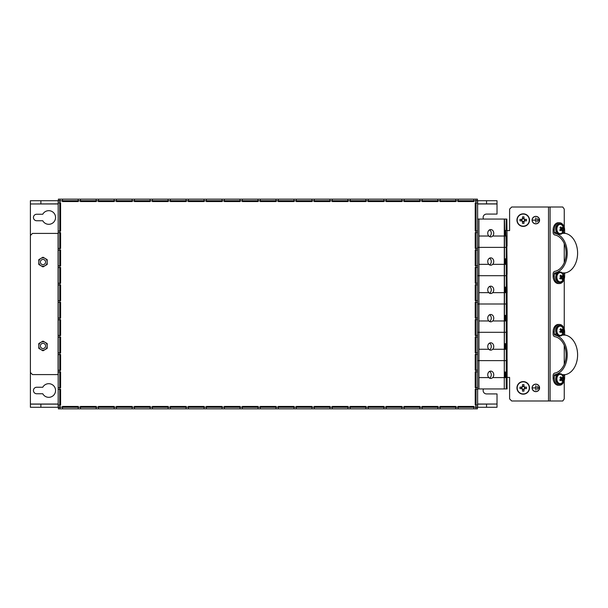 <?xml version="1.0" encoding="UTF-8"?>
<svg xmlns="http://www.w3.org/2000/svg" width="608" height="608" viewBox="0 0 608 608"><rect width="100%" height="100%" fill="white"/><g stroke="black" fill="none" stroke-linecap="round" stroke-linejoin="round"><path stroke-width="0.91" d="M537.312 389.462L537.206 386.316L537.312 389.462M532.175 387.889A3.64 3.64 0 0 0 537.639 391.043A3.64 3.64 0 0 0 537.639 384.735A3.64 3.64 0 0 0 532.175 387.889M538.597 388.824L538.49 386.954L538.597 388.824M535.868 390.1L535.762 385.677L535.762 387.836L532.874 387.942L535.762 387.942L535.868 390.1M537.312 221.684L537.206 218.538L537.312 221.684M532.175 220.111A3.64 3.64 0 0 0 537.639 223.265A3.64 3.64 0 0 0 537.639 216.957A3.64 3.64 0 0 0 532.175 220.111M538.597 221.046L538.49 219.176L538.597 221.046M535.868 222.323L535.762 217.9L535.762 220.058L532.874 220.164L535.762 220.164L535.868 222.323M507.11 377.401L509.603 377.401L509.603 398.894L511.7 400.991L562.772 400.991L564.254 398.894L564.254 380.646M564.254 227.354L564.254 209.106L562.772 207.009L511.7 207.009L509.603 209.106L509.603 230.599L507.11 230.599M564.254 364.306L564.254 345.405M564.254 329.065L564.254 278.935M564.254 262.595L564.254 243.694M532.068 387.889A3.747 3.747 0 0 0 537.692 391.134A3.747 3.747 0 0 0 537.692 384.644A3.747 3.747 0 0 0 532.068 387.889M532.068 220.111A3.747 3.747 0 0 0 537.692 223.356A3.747 3.747 0 0 0 537.692 216.866A3.747 3.747 0 0 0 532.068 220.111M437.859 406.76L434.218 406.448M434.218 201.552L437.859 201.24M473.822 406.76L458.09 406.76M455.84 406.76L440.108 406.76M440.108 201.24L455.84 201.24M458.09 201.24L473.822 201.24M58.186 203.969L30.4 203.969L30.4 404.031L58.186 404.031M36.693 214.244A3.253 3.253 0 0 0 33.44 217.489A3.253 3.253 0 0 0 36.693 220.742L42.758 220.742A6.817 6.817 0 0 0 53.086 222.748A6.817 6.817 0 0 0 53.086 212.23A6.817 6.817 0 0 0 42.758 214.244L36.693 214.244M36.693 387.258A3.253 3.253 0 0 0 33.44 390.511A3.253 3.253 0 0 0 36.693 393.756L42.758 393.756A6.817 6.817 0 0 0 53.086 395.77A6.817 6.817 0 0 0 53.086 385.252A6.817 6.817 0 0 0 42.758 387.258L36.693 387.258M477.622 404.031L497.017 404.031L497.017 393.916L486.537 393.916A3.405 3.405 0 0 1 483.512 388.938M483.512 219.062A3.405 3.405 0 0 1 486.537 214.084L497.017 214.084L497.017 203.969L477.622 203.969M497.017 203.862L486.537 203.862L486.537 200.716L497.017 200.716L497.017 203.969M30.4 203.969L58.186 203.862M486.537 203.862L477.622 203.862M486.537 200.716L475.866 200.716M59.949 200.716L40.888 200.716L40.888 203.862M40.888 200.716L30.4 200.716L30.4 203.862M30.4 404.138L40.888 404.138L40.888 407.284L30.4 407.284L30.4 404.031M497.017 404.031L477.622 404.138M40.888 404.138L58.186 404.138M40.888 407.284L59.949 407.284M475.866 407.284L486.537 407.284L486.537 404.138M486.537 407.284L497.017 407.284L497.017 404.138M42.986 264.678A2.622 2.622 0 0 0 45.25 260.748A2.622 2.622 0 0 0 40.713 260.748A2.622 2.622 0 0 0 42.986 264.678M42.986 348.566A2.622 2.622 0 0 0 45.25 344.63A2.622 2.622 0 0 0 40.713 344.63A2.622 2.622 0 0 0 42.986 348.566A2.622 2.622 0 0 0 45.608 345.944A2.622 2.622 0 0 0 42.986 343.322A2.622 2.622 0 0 0 40.364 345.944A2.622 2.622 0 0 0 42.986 348.566M62.464 407.284L78.189 407.284M80.446 407.284L96.178 407.284M98.428 407.284L114.16 407.284M116.409 407.284L132.141 407.284M134.398 407.284L150.123 407.284M152.38 407.284L168.104 407.284M170.362 407.284L186.094 407.284M188.343 407.284L204.075 407.284M206.325 407.284L222.057 407.284M224.314 407.284L240.038 407.284M242.296 407.284L258.02 407.284M260.277 407.284L276.009 407.284M278.259 407.284L293.991 407.284M296.24 407.284L311.972 407.284M314.23 407.284L329.954 407.284M332.211 407.284L347.936 407.284M350.193 407.284L365.925 407.284M368.174 407.284L383.906 407.284M386.164 407.284L401.888 407.284M404.145 407.284L419.87 407.284M422.127 407.284L437.859 407.284M440.108 407.284L455.84 407.284M458.09 407.284L473.822 407.284M477.432 407.284L477.432 408.857L58.376 408.857L58.376 407.284M473.822 200.716L458.09 200.716M455.84 200.716L440.108 200.716M437.859 200.716L422.127 200.716M419.87 200.716L404.145 200.716M401.888 200.716L386.164 200.716M383.906 200.716L368.174 200.716M365.925 200.716L350.193 200.716M347.936 200.716L332.211 200.716M329.954 200.716L314.23 200.716M311.972 200.716L296.24 200.716M293.991 200.716L278.259 200.716M276.009 200.716L260.277 200.716M258.02 200.716L242.296 200.716M240.038 200.716L224.314 200.716M222.057 200.716L206.325 200.716M204.075 200.716L188.343 200.716M186.094 200.716L170.362 200.716M168.104 200.716L152.38 200.716M150.123 200.716L134.398 200.716M132.141 200.716L116.409 200.716M114.16 200.716L98.428 200.716M96.178 200.716L80.446 200.716M78.189 200.716L62.464 200.716M58.376 200.716L58.376 199.143L477.432 199.143L477.432 200.716M60.602 231.04L60.602 202.89L59.865 202.89L59.949 200.822L62.464 200.822L62.464 201.552L78.189 201.552L78.189 200.822L80.446 200.822L80.446 201.552L96.178 201.552L96.178 200.822L98.428 200.822L98.428 201.552L114.16 201.552L114.16 200.822L116.409 200.822L116.409 201.552L132.141 201.552L132.141 200.822L134.398 200.822L134.398 201.552L150.123 201.552L150.123 200.822L152.38 200.822L152.38 201.552L168.104 201.552L168.104 200.822L170.362 200.822L170.362 201.552L186.094 201.552L186.094 200.822L188.343 200.822L188.343 201.552L204.075 201.552L204.075 200.822L206.325 200.822L206.325 201.552L222.057 201.552L222.057 200.822L224.314 200.822L224.314 201.552L240.038 201.552L240.038 200.822L242.296 200.822L242.296 201.552L258.02 201.552L258.02 200.822L260.277 200.822L260.277 201.552L276.009 201.552L276.009 200.822L278.259 200.822L278.259 201.552L293.991 201.552L293.991 200.822L296.24 200.822L296.24 201.552L311.972 201.552L311.972 200.822L314.23 200.822L314.23 201.552L329.954 201.552L329.954 200.822L332.211 200.822L332.211 201.552L347.936 201.552L347.936 200.822L350.193 200.822L350.193 201.552L365.925 201.552L365.925 200.822L368.174 200.822L368.174 201.552L383.906 201.552L383.906 200.822L386.164 200.822L386.164 201.552L401.888 201.552L401.888 200.822L404.145 200.822L404.145 201.552L419.87 201.552L419.87 200.822L422.127 200.822L422.127 201.552L437.859 201.552L437.859 200.822L440.108 200.822L440.108 201.552L455.84 201.552L455.84 200.822L458.09 200.822L458.09 201.552L473.822 201.552L473.822 200.822L475.866 200.822L475.942 202.996L475.213 202.996L475.213 230.941L475.942 230.941L475.942 232.613L475.213 232.613L475.213 248.345L475.942 248.345L475.942 250.025L475.213 250.025L475.213 265.749L475.942 265.749L475.942 267.429L475.213 267.429L475.213 283.161L475.942 283.161L475.942 284.833L475.213 284.833L475.213 300.565L475.942 300.565L475.942 302.244L475.213 302.244L475.213 317.969L475.942 317.969L475.942 319.648L475.213 319.648L475.213 335.38L475.942 335.38L475.942 337.052L475.213 337.052L475.213 352.784L475.942 352.784L475.942 354.464L475.213 354.464L475.213 370.188L475.942 370.188L475.942 371.868L475.213 371.868L475.213 387.6L475.942 387.6L475.942 389.272L475.213 389.272L475.213 405.004L475.942 405.004L475.942 407.102L473.822 407.178L473.822 406.448L458.09 406.448L458.09 407.178L455.84 407.178L455.84 406.448L440.108 406.448L440.108 407.178L437.859 407.178L437.859 406.448L422.127 406.448L422.127 407.178L419.87 407.178L419.87 406.448L404.145 406.448L404.145 407.178L401.888 407.178L401.888 406.448L386.164 406.448L386.164 407.178L383.906 407.178L383.906 406.448L368.174 406.448L368.174 407.178L365.925 407.178L365.925 406.448L350.193 406.448L350.193 407.178L347.936 407.178L347.936 406.448L332.211 406.448L332.211 407.178L329.954 407.178L329.954 406.448L314.23 406.448L314.23 407.178L311.972 407.178L311.972 406.448L296.24 406.448L296.24 407.178L293.991 407.178L293.991 406.448L278.259 406.448L278.259 407.178L276.009 407.178L276.009 406.448L260.277 406.448L260.277 407.178L258.02 407.178L258.02 406.448L242.296 406.448L242.296 407.178L240.038 407.178L240.038 406.448L224.314 406.448L224.314 407.178L222.057 407.178L222.057 406.448L206.325 406.448L206.325 407.178L204.075 407.178L204.075 406.448L188.343 406.448L188.343 407.178L186.094 407.178L186.094 406.448L170.362 406.448L170.362 407.178L168.104 407.178L168.104 406.448L152.38 406.448L152.38 407.178L150.123 407.178L150.123 406.448L134.398 406.448L134.398 407.178L132.141 407.178L132.141 406.448L116.409 406.448L116.409 407.178L114.16 407.178L114.16 406.448L98.428 406.448L98.428 407.178L96.178 407.178L96.178 406.448L80.446 406.448L80.446 407.178L78.189 407.178L78.189 406.448L62.464 406.448L62.464 407.178L59.949 407.178L59.865 405.11L60.602 405.11L60.602 389.378L59.865 389.378L59.865 387.699L60.602 387.699L60.602 371.974L59.865 371.974L59.865 370.295L60.602 370.295L60.602 354.563L59.865 354.563L59.865 352.891L60.602 352.891L60.602 337.159L59.865 337.159L59.865 335.479L60.602 335.479L60.602 319.755L59.865 319.755L59.865 318.075L60.602 318.075L60.602 302.343L59.865 302.343L59.865 300.671L60.602 300.671L60.602 284.939L59.865 284.939L59.865 283.26L60.602 283.26L60.602 267.535L59.865 267.535L59.865 265.856L60.602 265.856L60.602 250.124L59.865 250.124L59.865 248.452L60.602 248.452L60.602 232.72L59.865 232.72L59.865 231.04L60.602 231.04M59.865 231.04L58.186 231.04L58.186 232.72L59.865 232.72M59.865 405.11L58.186 405.11L58.186 407.102L59.865 407.102M59.865 200.898L58.186 200.898L58.186 202.89L59.865 202.89M59.865 387.699L58.186 387.699L58.186 389.378L59.865 389.378M59.865 370.295L58.186 370.295L58.186 371.974L59.865 371.974M59.865 352.891L58.186 352.891L58.186 354.563L59.865 354.563M59.865 335.479L58.186 335.479L58.186 337.159L59.865 337.159M59.865 318.075L58.186 318.075L58.186 319.755L59.865 319.755M59.865 300.671L58.186 300.671L58.186 302.343L59.865 302.343M59.865 283.26L58.186 283.26L58.186 284.939L59.865 284.939M59.865 265.856L58.186 265.856L58.186 267.535L59.865 267.535M59.865 248.452L58.186 248.452L58.186 250.124L59.865 250.124M58.186 232.72L58.186 248.452M59.759 232.72L59.759 248.452M58.186 250.124L58.186 265.856M59.759 250.124L59.759 265.856M58.186 267.535L58.186 283.26M59.759 267.535L59.759 283.26M58.186 284.939L58.186 300.671M59.759 284.939L59.759 300.671M58.186 302.343L58.186 318.075M59.759 302.343L59.759 318.075M58.186 319.755L58.186 335.479M59.759 319.755L59.759 335.479M58.186 337.159L58.186 352.891M59.759 337.159L59.759 352.891M58.186 354.563L58.186 370.295M59.759 354.563L59.759 370.295M58.186 371.974L58.186 387.699M59.759 371.974L59.759 387.699M58.186 389.378L58.186 405.11M59.759 389.378L59.759 405.11M58.186 202.89L58.186 231.04M59.759 202.89L59.759 231.04M458.09 200.822L458.09 199.143M455.84 199.143L455.84 200.822M473.822 199.143L473.822 200.822M475.866 200.822L475.866 199.143M62.464 200.822L62.464 199.143M59.949 199.143L59.949 200.822M80.446 200.822L80.446 199.143M78.189 199.143L78.189 200.822M98.428 200.822L98.428 199.143M96.178 199.143L96.178 200.822M116.409 200.822L116.409 199.143M114.16 199.143L114.16 200.822M134.398 200.822L134.398 199.143M132.141 199.143L132.141 200.822M152.38 200.822L152.38 199.143M150.123 199.143L150.123 200.822M170.362 200.822L170.362 199.143M168.104 199.143L168.104 200.822M188.343 200.822L188.343 199.143M186.094 199.143L186.094 200.822M206.325 200.822L206.325 199.143M204.075 199.143L204.075 200.822M224.314 200.822L224.314 199.143M222.057 199.143L222.057 200.822M242.296 200.822L242.296 199.143M240.038 199.143L240.038 200.822M260.277 200.822L260.277 199.143M258.02 199.143L258.02 200.822M278.259 200.822L278.259 199.143M276.009 199.143L276.009 200.822M296.24 200.822L296.24 199.143M293.991 199.143L293.991 200.822M314.23 200.822L314.23 199.143M311.972 199.143L311.972 200.822M332.211 200.822L332.211 199.143M329.954 199.143L329.954 200.822M350.193 200.822L350.193 199.143M347.936 199.143L347.936 200.822M368.174 200.822L368.174 199.143M365.925 199.143L365.925 200.822M386.164 200.822L386.164 199.143M383.906 199.143L383.906 200.822M404.145 200.822L404.145 199.143M401.888 199.143L401.888 200.822M422.127 200.822L422.127 199.143M419.87 199.143L419.87 200.822M440.108 200.822L440.108 199.143M437.859 199.143L437.859 200.822M475.942 232.613L477.622 232.613L477.622 230.941L475.942 230.941M475.942 407.102L477.622 407.102L477.622 405.004L475.942 405.004M475.942 202.996L477.622 202.996L477.622 200.898L475.942 200.898M475.942 389.272L477.622 389.272L477.622 387.6L475.942 387.6M475.942 371.868L477.622 371.868L477.622 370.188L475.942 370.188M475.942 354.464L477.622 354.464L477.622 352.784L475.942 352.784M475.942 337.052L477.622 337.052L477.622 335.38L475.942 335.38M475.942 319.648L477.622 319.648L477.622 317.969L475.942 317.969M475.942 302.244L477.622 302.244L477.622 300.565L475.942 300.565M475.942 284.833L477.622 284.833L477.622 283.161L475.942 283.161M475.942 267.429L477.622 267.429L477.622 265.749L475.942 265.749M475.942 250.025L477.622 250.025L477.622 248.345L475.942 248.345M477.622 405.004L477.622 389.272M476.049 405.004L476.049 389.272M477.622 387.6L477.622 371.868M476.049 387.6L476.049 371.868M477.622 370.188L477.622 354.464M476.049 370.188L476.049 354.464M477.622 352.784L477.622 337.052M476.049 352.784L476.049 337.052M477.622 335.38L477.622 319.648M476.049 335.38L476.049 319.648M477.622 317.969L477.622 302.244M476.049 317.969L476.049 302.244M477.622 300.565L477.622 284.833M476.049 300.565L476.049 284.833M477.622 283.161L477.622 267.429M476.049 283.161L476.049 267.429M477.622 265.749L477.622 250.025M476.049 265.749L476.049 250.025M477.622 248.345L477.622 232.613M476.049 248.345L476.049 232.613M476.049 230.941L476.049 202.996M477.622 230.941L477.622 202.996M458.09 408.857L458.09 407.178M455.84 407.178L455.84 408.857M473.822 407.178L473.822 408.857M475.866 408.857L475.866 407.178M62.464 408.857L62.464 407.178M59.949 407.178L59.949 408.857M80.446 408.857L80.446 407.178M78.189 407.178L78.189 408.857M98.428 408.857L98.428 407.178M96.178 407.178L96.178 408.857M116.409 408.857L116.409 407.178M114.16 407.178L114.16 408.857M134.398 408.857L134.398 407.178M132.141 407.178L132.141 408.857M152.38 408.857L152.38 407.178M150.123 407.178L150.123 408.857M170.362 408.857L170.362 407.178M168.104 407.178L168.104 408.857M188.343 408.857L188.343 407.178M186.094 407.178L186.094 408.857M206.325 408.857L206.325 407.178M204.075 407.178L204.075 408.857M224.314 408.857L224.314 407.178M222.057 407.178L222.057 408.857M242.296 408.857L242.296 407.178M240.038 407.178L240.038 408.857M260.277 408.857L260.277 407.178M258.02 407.178L258.02 408.857M278.259 408.857L278.259 407.178M276.009 407.178L276.009 408.857M296.24 408.857L296.24 407.178M293.991 407.178L293.991 408.857M314.23 408.857L314.23 407.178M311.972 407.178L311.972 408.857M332.211 408.857L332.211 407.178M329.954 407.178L329.954 408.857M350.193 408.857L350.193 407.178M347.936 407.178L347.936 408.857M368.174 408.857L368.174 407.178M365.925 407.178L365.925 408.857M386.164 408.857L386.164 407.178M383.906 407.178L383.906 408.857M404.145 408.857L404.145 407.178M401.888 407.178L401.888 408.857M422.127 408.857L422.127 407.178M419.87 407.178L419.87 408.857M440.108 408.857L440.108 407.178M437.859 407.178L437.859 408.857M30.4 372.499L32.498 374.596L58.186 374.596M58.186 233.404L32.498 233.404L30.4 235.501M136.83 406.448L136.83 407.284M117.435 407.284L117.435 406.448M418.372 406.448L418.372 407.284M398.977 407.284L398.977 406.448M398.977 201.552L398.977 200.716M418.372 200.716L418.372 201.552M117.435 201.552L117.435 200.716M136.83 200.716L136.83 201.552M475.213 393.133L475.866 393.133L475.866 405.004M475.866 202.996L475.866 214.867L475.213 214.867M60.602 214.867L59.949 214.867L59.949 202.89M59.949 405.11L59.949 393.133L60.602 393.133M556.556 375.66L554.245 375.66L554.245 377.925A7.342 5.191 90 0 0 559.436 385.267L558.319 385.267A7.342 5.191 -90 0 1 553.128 377.925L553.128 375.66A2.622 1.854 -90 0 1 554.754 373.061A18.354 12.973 -90 0 0 566.109 354.859A18.354 12.973 -90 0 0 554.754 336.65A2.622 1.854 -90 0 1 553.128 334.05L553.128 331.786A7.342 5.191 -90 0 1 558.319 324.444L559.436 324.444A7.342 5.191 90 0 0 554.245 331.786L554.245 334.05L556.556 334.05M563.054 334.05L564.627 334.05L564.627 331.786A7.342 5.191 90 0 0 559.436 324.444M558.106 335.092L554.891 335.092A19.92 14.09 90 0 1 567.218 354.859A19.92 14.09 90 0 1 554.891 374.627L558.106 374.627M564.627 334.05A1.049 0.745 -90 0 0 565.273 335.092A19.92 14.09 90 0 1 577.6 354.859A19.92 14.09 90 0 1 565.273 374.627A1.049 0.745 -90 0 0 564.627 375.66L564.627 377.925A7.342 5.191 90 0 1 559.436 385.267M554.245 375.66A1.049 0.745 90 0 1 554.891 374.627M554.891 335.092A1.049 0.745 90 0 1 554.245 334.05M556.556 273.95L554.245 273.95L554.245 276.214A7.342 5.191 90 0 0 559.436 283.556L558.319 283.556A7.342 5.191 -90 0 1 553.128 276.214L553.128 273.95A2.622 1.854 -90 0 1 554.754 271.35A18.354 12.973 -90 0 0 566.109 253.141A18.354 12.973 -90 0 0 554.754 234.939A2.622 1.854 -90 0 1 553.128 232.34L553.128 230.075A7.342 5.191 -90 0 1 558.319 222.733L559.436 222.733A7.342 5.191 90 0 0 554.245 230.075L554.245 232.34L556.556 232.34M563.054 232.34L564.627 232.34L564.627 230.075A7.342 5.191 90 0 0 559.436 222.733M558.106 233.373L554.891 233.373A19.92 14.09 90 0 1 567.218 253.141A19.92 14.09 90 0 1 554.891 272.908L558.106 272.908M564.627 232.34A1.049 0.745 -90 0 0 565.273 233.373A19.92 14.09 90 0 1 577.6 253.141A19.92 14.09 90 0 1 565.273 272.908A1.049 0.745 -90 0 0 564.627 273.95L564.627 276.214A7.342 5.191 90 0 1 559.436 283.556M554.245 273.95A1.049 0.745 90 0 1 554.891 272.908M554.891 233.373A1.049 0.745 90 0 1 554.245 232.34M523.237 393.938A6.05 6.05 0 0 0 528.474 384.864A6.05 6.05 0 0 0 517.993 384.864A6.05 6.05 0 0 0 523.237 393.938M522.492 386.483A1.588 1.588 0 0 0 521.831 387.144L519.992 387.144A10.374 4.628 -90 0 0 519.992 388.634L521.831 388.634A1.588 1.588 0 0 0 522.492 389.287L522.492 391.126A10.374 4.628 180 0 0 523.982 391.126L523.982 389.287A1.588 1.588 0 0 0 524.636 388.634L526.475 388.634A10.374 4.628 90 0 0 526.475 387.144L524.636 387.144A1.588 1.588 0 0 0 523.982 386.483L523.982 384.644A10.374 4.628 -0 0 0 522.492 384.644L522.492 386.772A1.345 1.345 0 0 0 522.12 387.144L521.831 387.144M524.636 387.144L524.354 387.144A1.345 1.345 0 0 0 522.492 386.772M521.831 388.634L522.12 388.634A1.345 1.345 0 0 0 524.354 388.634L524.636 388.634M522.12 387.144A1.345 1.345 0 0 0 522.12 388.634M521.527 387.144L521.527 388.634M523.982 386.186L522.492 386.186M524.354 388.634A1.345 1.345 0 0 0 524.354 387.144M524.94 388.634L524.94 387.144M522.492 389.591L523.982 389.591M523.237 394.182A6.293 6.293 0 0 0 528.686 384.742A6.293 6.293 0 0 0 517.788 384.742A6.293 6.293 0 0 0 523.237 394.182A6.293 6.293 0 0 0 528.686 384.742A6.293 6.293 0 0 0 517.788 384.742A6.293 6.293 0 0 0 523.237 394.182M523.237 226.168A6.05 6.05 0 0 0 528.474 217.086A6.05 6.05 0 0 0 517.993 217.086A6.05 6.05 0 0 0 523.237 226.168M522.492 218.713A1.588 1.588 0 0 0 521.831 219.366L519.992 219.366A10.374 4.628 -90 0 0 519.992 220.856L521.831 220.856A1.588 1.588 0 0 0 522.492 221.517L522.492 223.356A10.374 4.628 180 0 0 523.982 223.356L523.982 221.517A1.588 1.588 0 0 0 524.636 220.856L526.475 220.856A10.374 4.628 90 0 0 526.475 219.366L524.636 219.366A1.588 1.588 0 0 0 523.982 218.713L523.982 216.874A10.374 4.628 -0 0 0 522.492 216.874L522.492 218.994A1.345 1.345 0 0 0 522.12 219.366L521.831 219.366M524.636 219.366L524.354 219.366A1.345 1.345 0 0 0 522.492 218.994M521.831 220.856L522.12 220.856A1.345 1.345 0 0 0 524.354 220.856L524.636 220.856M522.12 219.366A1.345 1.345 0 0 0 522.12 220.856M521.527 219.366L521.527 220.856M523.982 218.409L522.492 218.409M524.354 220.856A1.345 1.345 0 0 0 524.354 219.366M524.94 220.856L524.94 219.366M522.492 221.814L523.982 221.814M523.237 226.404A6.293 6.293 0 0 0 528.686 216.965A6.293 6.293 0 0 0 517.788 216.965A6.293 6.293 0 0 0 523.237 226.404A6.293 6.293 0 0 0 528.686 216.965A6.293 6.293 0 0 0 517.788 216.965A6.293 6.293 0 0 0 523.237 226.404M559.649 278.221L561.184 278.327A6.057 2.432 154 0 1 560.28 278.981A5.692 3.238 -133.6 0 0 559.846 278.092A6.057 2.432 -26 0 0 560.751 277.438A1.224 0.866 90 0 1 560.857 276.663A6.057 3.526 -134.2 0 0 560.158 275.72A5.692 2.204 -26.7 0 0 560.789 275.105A6.057 3.526 45.8 0 1 561.48 276.055L559.907 276.207M562.879 274.634A4.636 3.283 90 0 0 557.969 273.828A4.636 3.283 90 0 0 558.076 280.82A4.636 3.283 90 0 0 562.955 279.726A6.08 6.08 0 0 0 562.955 274.793A4.636 3.283 90 0 0 562.879 274.634M560.272 276.298L562.028 276.199A1.224 0.866 90 0 0 561.48 276.055M562.028 276.199A6.057 2.432 -26 0 0 562.468 275.546A5.692 3.39 45.1 0 1 562.902 276.435A6.057 2.432 154 0 1 562.461 277.088L560.705 277.187M560.933 278.312L560.637 277.704L562.362 277.856A1.224 0.866 90 0 0 562.461 277.088M562.362 277.856A6.057 3.526 45.8 0 1 562.59 278.806A5.692 2.356 154.8 0 1 561.959 279.414A6.057 3.526 -134.2 0 0 561.731 278.472L561.382 278.441M561.184 278.327A1.224 0.866 90 0 0 561.731 278.472M562.59 278.806L561.83 278.791M560.751 277.149L561.359 276.237M560.637 277.704A1.056 0.745 -90 0 1 560.204 278.259M562.902 276.435L561.465 276.45M557.118 280.235A5.244 3.709 90 0 0 560.173 282.507A5.244 3.709 90 0 0 563.882 277.263A5.244 3.709 90 0 0 560.173 272.019A5.244 3.709 90 0 0 556.898 274.824A5.244 3.709 90 0 0 557.118 280.235M557.369 272.908A5.244 3.709 90 0 0 556.381 280.235A5.244 3.709 90 0 0 559.436 282.507L560.173 282.507M559.649 331.702L561.184 331.801A6.057 2.432 154 0 1 560.28 332.454A5.692 3.238 -133.6 0 0 559.846 331.565A6.057 2.432 -26 0 0 560.751 330.912A1.224 0.866 90 0 1 560.857 330.144A6.057 3.526 -134.2 0 0 560.158 329.194A5.692 2.204 -26.7 0 0 560.789 328.586A6.057 3.526 45.8 0 1 561.48 329.528L559.907 329.68M562.879 328.107A4.636 3.283 90 0 0 557.969 327.309A4.636 3.283 90 0 0 558.076 334.301A4.636 3.283 90 0 0 562.955 333.199A6.08 6.08 0 0 0 562.955 328.274A4.636 3.283 90 0 0 562.879 328.107M560.272 329.779L562.028 329.673A1.224 0.866 90 0 0 561.48 329.528M562.028 329.673A6.057 2.432 -26 0 0 562.468 329.019A5.692 3.39 45.1 0 1 562.902 329.908A6.057 2.432 154 0 1 562.461 330.562L560.705 330.668M560.933 331.786L560.637 331.185L562.362 331.337A1.224 0.866 90 0 0 562.461 330.562M562.362 331.337A6.057 3.526 45.8 0 1 562.59 332.28A5.692 2.356 154.8 0 1 561.959 332.895A6.057 3.526 -134.2 0 0 561.731 331.945L561.382 331.915M561.184 331.801A1.224 0.866 90 0 0 561.731 331.945M562.59 332.28L561.83 332.264M560.751 330.63L561.359 329.711M560.637 331.185A1.056 0.745 -90 0 1 560.204 331.74M562.902 329.908L561.465 329.931M557.118 333.708A5.244 3.709 90 0 0 560.173 335.981A5.244 3.709 90 0 0 563.882 330.737A5.244 3.709 90 0 0 560.173 325.493A5.244 3.709 90 0 0 556.898 328.297A5.244 3.709 90 0 0 557.118 333.708M560.173 325.493L559.436 325.493A5.244 3.709 90 0 0 556.153 328.297A5.244 3.709 90 0 0 556.381 333.708M559.649 229.984L561.184 230.09A6.057 2.432 154 0 1 560.28 230.744A5.692 3.238 -133.6 0 0 559.846 229.854A6.057 2.432 -26 0 0 560.751 229.201A1.224 0.866 90 0 1 560.857 228.433A6.057 3.526 -134.2 0 0 560.158 227.483A5.692 2.204 -26.7 0 0 560.789 226.868A6.057 3.526 45.8 0 1 561.48 227.818L559.907 227.97M562.879 226.396A4.636 3.283 90 0 0 557.969 225.598A4.636 3.283 90 0 0 558.076 232.59A4.636 3.283 90 0 0 562.955 231.488A6.08 6.08 0 0 0 562.955 226.564A4.636 3.283 90 0 0 562.879 226.396M560.272 228.068L562.028 227.962A1.224 0.866 90 0 0 561.48 227.818M562.028 227.962A6.057 2.432 -26 0 0 562.468 227.308A5.692 3.39 45.1 0 1 562.902 228.198A6.057 2.432 154 0 1 562.461 228.851L560.705 228.958M560.933 230.075L560.637 229.467L562.362 229.619A1.224 0.866 90 0 0 562.461 228.851M562.362 229.619A6.057 3.526 45.8 0 1 562.59 230.569A5.692 2.356 154.8 0 1 561.959 231.184A6.057 3.526 -134.2 0 0 561.731 230.234L561.382 230.204M561.184 230.09A1.224 0.866 90 0 0 561.731 230.234M562.59 230.569L561.83 230.554M560.751 228.912L561.359 228M560.637 229.467A1.056 0.745 -90 0 1 560.204 230.029M562.902 228.198L561.465 228.22M557.118 231.998A5.244 3.709 90 0 0 560.173 234.27A5.244 3.709 90 0 0 563.882 229.026A5.244 3.709 90 0 0 560.173 223.782A5.244 3.709 90 0 0 556.898 226.586A5.244 3.709 90 0 0 557.118 231.998M560.173 223.782L559.436 223.782A5.244 3.709 90 0 0 556.153 226.586A5.244 3.709 90 0 0 556.381 231.998M559.649 379.932L561.184 380.038A6.057 2.432 154 0 1 560.28 380.692A5.692 3.238 -133.6 0 0 559.846 379.802A6.057 2.432 -26 0 0 560.751 379.149A1.224 0.866 90 0 1 560.857 378.381A6.057 3.526 -134.2 0 0 560.158 377.431A5.692 2.204 -26.7 0 0 560.789 376.816A6.057 3.526 45.8 0 1 561.48 377.766L559.907 377.918M562.879 376.344A4.636 3.283 90 0 0 557.969 375.546A4.636 3.283 90 0 0 558.076 382.538A4.636 3.283 90 0 0 562.955 381.436A6.08 6.08 0 0 0 562.955 376.504A4.636 3.283 90 0 0 562.879 376.344M560.272 378.016L562.028 377.91A1.224 0.866 90 0 0 561.48 377.766M562.028 377.91A6.057 2.432 -26 0 0 562.468 377.256A5.692 3.39 45.1 0 1 562.902 378.146A6.057 2.432 154 0 1 562.461 378.799L560.705 378.906M560.933 380.023L560.637 379.415L562.362 379.567A1.224 0.866 90 0 0 562.461 378.799M562.362 379.567A6.057 3.526 45.8 0 1 562.59 380.517A5.692 2.356 154.8 0 1 561.959 381.132A6.057 3.526 -134.2 0 0 561.731 380.182L561.382 380.152M561.184 380.038A1.224 0.866 90 0 0 561.731 380.182M562.59 380.517L561.83 380.502M560.751 378.86L561.359 377.948M560.637 379.415A1.056 0.745 -90 0 1 560.204 379.97M562.902 378.146L561.465 378.168M557.118 381.946A5.244 3.709 90 0 0 560.173 384.218A5.244 3.709 90 0 0 563.882 378.974A5.244 3.709 90 0 0 560.173 373.73A5.244 3.709 90 0 0 556.898 376.534A5.244 3.709 90 0 0 557.118 381.946M557.369 374.627A5.244 3.709 90 0 0 556.381 381.946A5.244 3.709 90 0 0 559.436 384.218L560.173 384.218M45.083 265.688A4.195 4.195 0 0 0 45.083 258.423A4.195 4.195 0 0 0 38.79 262.056A4.195 4.195 0 0 0 45.083 265.688L42.986 266.897L38.79 264.48L38.79 259.639L42.986 257.214L47.181 259.639L47.181 264.48L45.083 265.688M507.042 264.336L506.836 246.118L507.042 264.336M477.622 388.938L507.11 388.938L507.11 387.676L506.578 387.676L506.578 377.583L507.11 377.583L507.11 359.366L506.578 359.366L506.578 349.273L507.11 349.273L507.11 331.056L506.578 331.056L506.578 320.963L507.11 320.963L507.11 302.738L506.578 302.738L506.578 292.646L507.11 292.646L506.836 264.336M477.622 219.062L478.944 219.062L478.944 247.38L504.283 247.38L477.622 247.38L478.944 247.38L478.944 264.336L488.817 264.336A3.671 3.01 90 0 0 490.755 265.202A3.671 3.01 90 0 0 492.693 264.336L506.266 264.336L506.13 258.727L505.803 264.336M478.944 388.938L478.944 360.62L477.622 360.62L506.836 360.62L478.944 360.62L478.944 332.31L477.622 332.31L506.836 332.31L478.944 332.31L478.944 304L477.622 304L506.836 304L478.944 304L478.944 275.69L477.622 275.69L506.836 275.69L478.944 275.69L478.944 264.336L488.817 264.336A3.671 3.01 90 0 1 487.745 261.531A3.671 3.01 90 0 1 490.755 257.86A3.671 3.01 90 0 1 493.574 260.27A3.671 3.01 90 0 1 492.693 264.336L504.686 264.336L504.686 258.727L505.012 264.336L505.575 258.727L505.575 264.336M475.334 232.613L475.334 247.38L476.049 247.38L475.334 247.38L475.334 248.345M505.803 230.417L506.266 247.38L504.283 247.38L506.836 247.38L506.266 247.38L506.266 292.646L505.803 292.646L505.803 287.037L506.266 292.646L506.266 320.963L505.803 320.963L505.803 315.354L506.266 320.963L506.266 349.273L505.803 349.273L505.803 343.664L506.266 349.273L506.266 377.583L505.803 377.583L506.13 371.974L506.266 388.938M478.944 219.062L504.283 219.062L504.283 236.026L492.693 236.026A3.671 3.01 90 0 0 493.574 231.96A3.671 3.01 90 0 0 490.755 229.55A3.671 3.01 90 0 0 487.745 233.221A3.671 3.01 90 0 0 488.817 236.026L478.944 236.026L488.817 236.026A3.671 3.01 90 0 0 490.755 236.892A3.671 3.01 90 0 0 492.693 236.026L504.283 236.026L504.283 292.646L505.803 292.646M475.334 267.429L475.334 275.69L476.049 275.69L475.213 275.69L475.334 283.161M504.283 388.938L504.283 377.583L492.693 377.583A3.671 3.01 90 0 0 493.574 373.517A3.671 3.01 90 0 0 490.755 371.108A3.671 3.01 90 0 0 487.745 374.779A3.671 3.01 90 0 0 488.817 377.583L478.944 377.583L488.817 377.583A3.671 3.01 90 0 0 490.755 378.45A3.671 3.01 90 0 0 492.693 377.583L504.283 377.583L504.283 349.273L492.693 349.273A3.671 3.01 90 0 0 493.574 345.207A3.671 3.01 90 0 0 490.755 342.798A3.671 3.01 90 0 0 487.745 346.469A3.671 3.01 90 0 0 488.817 349.273L478.944 349.273L488.817 349.273A3.671 3.01 90 0 0 490.755 350.14A3.671 3.01 90 0 0 492.693 349.273L504.283 349.273L504.283 320.963L492.693 320.963A3.671 3.01 90 0 0 493.574 316.897A3.671 3.01 90 0 0 490.755 314.488A3.671 3.01 90 0 0 487.745 318.159A3.671 3.01 90 0 0 488.817 320.963L478.944 320.963L488.817 320.963A3.671 3.01 90 0 0 490.755 321.83A3.671 3.01 90 0 0 492.693 320.963L504.283 320.963L504.283 292.646L492.693 292.646A3.671 3.01 90 0 0 493.574 288.587A3.671 3.01 90 0 0 490.755 286.17A3.671 3.01 90 0 0 487.745 289.841A3.671 3.01 90 0 0 488.817 292.646L478.944 292.646L488.817 292.646A3.671 3.01 90 0 0 490.755 293.512A3.671 3.01 90 0 0 492.693 292.646L504.511 292.646L504.511 236.026L505.803 236.026M506.836 292.646L506.836 274.428M489.516 264.883A3.671 3.01 90 0 0 491.294 261.531A3.671 3.01 90 0 0 489.516 258.187M475.334 302.244L475.334 304L476.049 304L475.213 304L475.334 317.969M506.882 302.738L507.042 292.646L506.882 302.738M504.283 219.062L504.298 377.583L504.518 292.646L504.686 287.037L505.012 292.646L505.575 287.037L505.575 292.646M506.836 320.963L506.836 302.738M489.516 293.193A3.671 3.01 90 0 0 491.294 289.841A3.671 3.01 90 0 0 489.516 286.497M475.334 319.648L475.334 332.31L476.049 332.31L475.213 332.31L475.334 335.38M504.686 315.354L504.518 320.963L505.803 320.963M506.882 331.056L507.042 320.963L506.882 331.056M506.836 349.273L506.836 331.056M505.012 315.354L505.012 320.963L505.248 315.354L505.575 320.963M489.516 321.503A3.671 3.01 90 0 0 491.294 318.159A3.671 3.01 90 0 0 489.516 314.807M475.334 354.464L475.334 360.62L476.049 360.62L475.213 360.62L475.334 370.188M504.686 343.664L504.518 349.273L505.803 349.273M506.882 359.366L507.042 349.273L506.882 359.366M506.836 377.583L506.836 359.366M505.012 343.664L505.012 349.273L505.248 343.664L505.575 349.273M489.516 349.813A3.671 3.01 90 0 0 491.294 346.469A3.671 3.01 90 0 0 489.516 343.117M504.686 371.974L504.518 377.583L505.803 377.583M506.882 387.676L507.042 377.583L506.882 387.676M506.836 388.938L506.836 387.676M505.012 371.974L505.012 377.583L505.248 371.974L505.575 377.583M489.516 378.13A3.671 3.01 90 0 0 491.294 374.779A3.671 3.01 90 0 0 489.516 371.435M507.042 236.026L506.836 219.062L507.042 236.026M506.836 246.118L506.836 236.026M475.213 219.062L475.334 230.941M476.049 219.062L475.334 219.062M504.686 230.417L504.511 219.062L506.836 219.062M506.13 230.417L506.266 219.062M505.012 230.417L505.012 236.026L505.248 230.417L505.575 236.026M489.516 236.565A3.671 3.01 90 0 0 491.294 233.221A3.671 3.01 90 0 0 489.516 229.87M45.083 349.577A4.195 4.195 0 0 0 45.083 342.312A4.195 4.195 0 0 0 38.79 345.944A4.195 4.195 0 0 0 45.083 349.577L42.986 350.786L38.79 348.361L38.79 343.52L42.986 341.103L47.181 343.52L47.181 348.361L45.083 349.577M550.08 400.991L550.08 207.009M548.522 400.991L548.522 207.009M58.079 233.404L58.079 374.596M136.83 407.254L134.398 407.254M132.141 407.254L117.435 407.254M418.372 407.254L404.145 407.254M401.888 407.254L398.977 407.254M398.977 200.746L401.888 200.746M404.145 200.746L418.372 200.746M117.435 200.746L132.141 200.746M134.398 200.746L136.83 200.746M562.248 374.627L565.273 374.627M565.273 335.092L562.248 335.092M564.627 375.66L563.054 375.66M553.128 377.925L554.245 377.925M554.245 331.786L553.128 331.786M562.248 272.908L565.273 272.908M565.273 233.373L562.248 233.373M564.627 273.95L563.054 273.95M553.128 276.214L554.245 276.214M554.245 230.075L553.128 230.075M475.334 250.025L475.334 265.749M475.334 284.833L475.334 300.565M475.334 337.052L475.334 352.784M475.334 371.868L475.334 387.6M507.057 274.428L507.057 264.336M507.057 302.738L507.057 292.646M507.057 331.056L507.057 320.963M507.057 359.366L507.057 349.273M507.057 387.676L507.057 377.583M507.057 246.118L507.057 236.026"/></g></svg>
